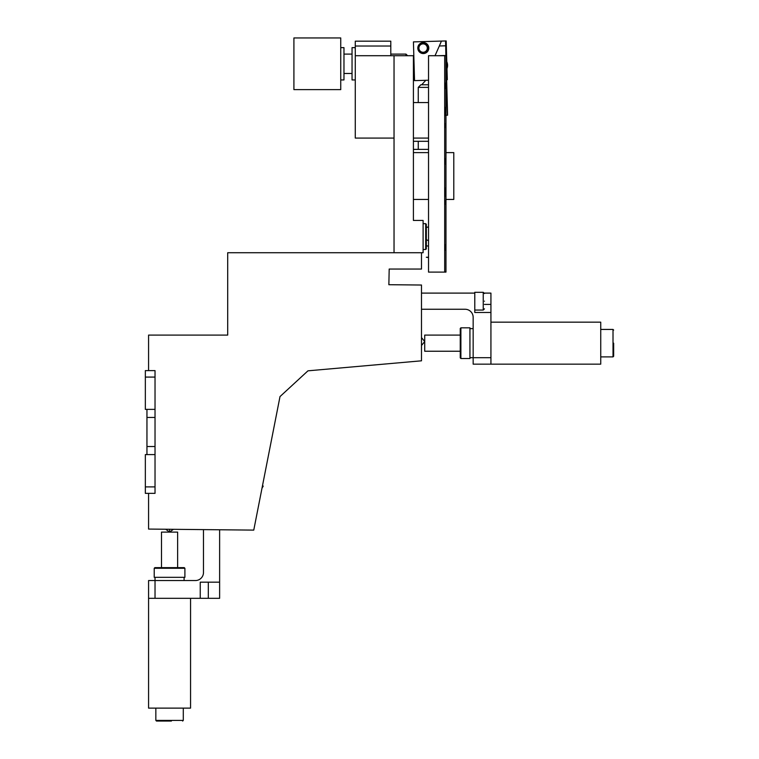 <?xml version="1.0" encoding="UTF-8"?>
<svg xmlns="http://www.w3.org/2000/svg" width="759" height="759" viewBox="0 0 759 759"><rect width="100%" height="100%" fill="white"/><g stroke="black" fill="none" stroke-linecap="round" stroke-linejoin="round"><path stroke-width="1.14" d="M460.248 351.237L424.717 351.237L424.717 335.089L460.248 335.089M460.248 357.859L460.248 328.467L460.893 327.822L460.893 358.504L460.248 357.859M460.893 327.822L469.935 327.822L469.935 358.504L460.893 358.504M177.634 567.637L177.634 532.106L161.487 532.106L161.487 567.637M154.864 567.637L184.257 567.637L184.902 568.282L154.219 568.282L154.864 567.637M184.902 568.282L184.902 577.324L154.219 577.324L154.219 568.282M184.095 580.55L184.095 577.324M200.243 598.32L219.626 598.32L219.626 582.172L200.243 582.172L200.243 598.32L155.026 598.32L155.026 577.324M418.911 48.064A4.203 4.203 -90 0 0 423.114 52.267A4.203 4.203 -90 0 0 427.308 48.064A4.203 4.203 -90 0 0 423.114 43.87A4.203 4.203 -90 0 0 418.911 48.064M427.962 48.064A4.848 4.848 90 0 1 423.124 52.912A4.848 4.848 90 0 1 418.275 48.064A4.848 4.848 90 0 1 423.124 43.225A4.848 4.848 90 0 1 427.962 48.064A4.848 4.848 90 0 1 423.142 52.912L423.124 52.912A4.848 4.848 90 0 0 428.029 48.064A4.848 4.848 90 0 0 423.161 43.225A4.848 4.848 90 0 1 427.991 48.064M428.788 48.064A5.493 5.493 -90 0 0 423.304 42.57A5.493 5.493 -90 0 0 417.811 48.064A5.493 5.493 -90 0 0 423.304 53.557A5.493 5.493 -90 0 0 428.788 48.064M423.18 43.225L423.304 43.225A4.848 4.848 90 0 1 428.152 48.064A4.848 4.848 90 0 1 423.304 52.912L423.18 52.912M446.662 79.695L447.307 79.695L446.653 79.714L447.582 115.207L445.969 115.254L447.582 115.207M428.531 80.226L414.547 80.625L413.427 41.887L445.542 40.958L446.197 40.958L447.307 79.695M437.753 55.711L445.856 55.483L445.685 45.796L439.328 45.986L434.983 55.796M439.328 45.986L441.444 41.071M425.752 80.321L414.547 80.625M445.969 65.283L447.412 115.207M445.685 45.796L445.542 40.958M394.035 138.072L355.278 138.072L355.278 55.711L413.408 55.711L413.408 220.433L423.105 220.433L423.105 252.728L421.492 252.728L421.492 269.047L389.187 269.047L388.864 284.71L421.492 285.033L421.492 360.81L307.964 370.828L280.005 396.577L253.762 530.105L148.574 529.07L148.574 493.35L155.026 493.35L155.026 370.62L148.574 370.62L148.574 335.089L227.7 335.089L227.7 252.728L421.492 252.728M428.531 138.072L413.408 138.072M355.278 46.024L355.278 41.176L390.8 41.176L390.8 46.024L355.278 46.024L355.278 55.711M390.8 55.711L390.8 46.024M413.408 102.55L428.531 102.55M428.531 141.307L413.408 141.307M355.278 79.942L352.043 79.942L352.043 47.637L355.278 47.637M446.795 68.87A8.88 8.88 -90 0 0 446.577 61.47M428.531 87.37L418.256 87.37L420.837 84.78L428.531 84.78M418.256 87.37L418.256 102.55M418.256 141.307L418.256 149.381M413.408 149.381L428.531 149.381M413.408 152.606L428.531 152.606M445.969 152.606L453.787 152.606L453.787 199.437L445.969 199.437M428.531 199.437L413.408 199.437M340.744 47.637L343.969 47.637L343.969 79.942L340.744 79.942M340.744 63.784L340.744 89.628L293.913 89.628L293.913 37.95L340.744 37.95L340.744 63.784M405.98 55.711L405.98 54.098L390.8 54.098M428.531 240.755A9.687 4.193 27.8 0 1 426.33 239.569L426.33 245.717L428.531 246.22M490.931 322.167L600.739 322.167L600.739 364.159L490.931 364.159L490.931 293.107L484.394 293.107M474.783 310.061L483.236 310.061L483.236 292.3L474.783 292.3L474.783 312.48L490.931 312.48M600.739 356.891L613.016 356.891L613.016 329.434L600.739 329.434M203.478 529.611L203.478 572.476A8.074 8.074 0 0 1 195.405 580.55L148.574 580.55L148.574 708.128L190.556 708.128L190.556 598.32M423.105 223.658L425.685 223.658L425.685 249.502L423.105 249.502M155.842 708.128L155.842 720.405L183.289 720.405L183.289 708.128M425.685 223.658L426.33 224.313L426.33 248.857L425.685 249.502M445.41 115.463L445.324 107.389L445.41 115.463M444.935 204.285L444.897 200.243L444.935 204.285M445.381 83.167L445.324 88.499L445.381 83.167M445.381 163.916L445.324 158.584L445.381 163.916M445.381 244.654L445.324 249.986L445.381 244.654M445.799 123.537L445.751 127.578L445.799 123.537M444.935 123.537L444.897 127.578L444.935 123.537M445.41 196.211L445.324 188.137L445.41 196.211M428.531 257.576L426.33 257.254L428.531 257.254M421.492 309.255L465.087 309.255A8.074 8.074 0 0 1 473.161 317.328L473.161 364.159L490.931 364.159M421.492 343.267L421.492 344.159M421.492 344.406L421.492 345.184M474.783 312.48L474.783 293.107L421.492 293.107M490.931 357.698L469.935 357.698M155.026 370.62L145.339 370.62L145.339 409.376L155.026 409.376M155.026 486.889L145.339 486.889L145.339 493.35L155.026 493.35M263.231 481.927C261.589 490.248 261.589 490.248 263.231 481.927C263.231 487.335 263.231 487.335 263.231 481.927M388.864 284.71L389.187 269.047M146.952 409.376L146.952 417.45L155.026 417.45M155.026 446.52L146.952 446.52L146.952 417.45M146.952 446.52L146.952 454.594M155.026 454.594L145.339 454.594L145.339 486.889M219.626 582.172L219.626 529.773M394.035 252.728L394.035 55.711M484.47 301.181C484.47 292.092 484.47 292.092 484.47 301.181C484.47 310.27 484.47 310.27 484.47 301.181M613.661 343.163L613.661 356.246L613.661 343.163M148.574 598.32L155.026 598.32M423.105 220.433L413.408 220.433M155.842 720.405L156.487 721.05L171.411 721.05M428.531 272.111L428.531 55.711L444.679 55.711L444.679 272.111L428.531 272.111M428.531 226.894L427.08 227.216M444.679 272.111L445.969 272.111L445.969 55.711L444.679 55.711M447.582 65.407A8.88 8.88 90 0 1 446.795 69.06L446.577 61.28A8.88 8.88 90 0 1 447.582 65.407M169.561 529.279L169.561 532.106L173.403 529.317M490.931 304.406L484.47 304.406M155.026 377.081L145.339 377.081M208.317 598.32L208.317 582.172M473.161 328.628L469.935 328.628M421.691 84.78L425.799 80.302M352.043 73.481L343.969 73.481M407.602 55.711L405.98 54.098M352.043 54.098L343.969 54.098M421.492 337.594L424.717 341.55L421.492 345.506M165.699 529.241L169.561 532.106M261.997 488.189L263.231 486.083L261.997 488.189M483.236 292.3L484.47 293.524M483.236 310.061L484.47 308.828M613.016 356.891L613.661 356.246M613.016 329.434L613.661 330.08M183.289 720.405L182.644 721.05M428.531 226.95L426.33 227.444"/></g></svg>
